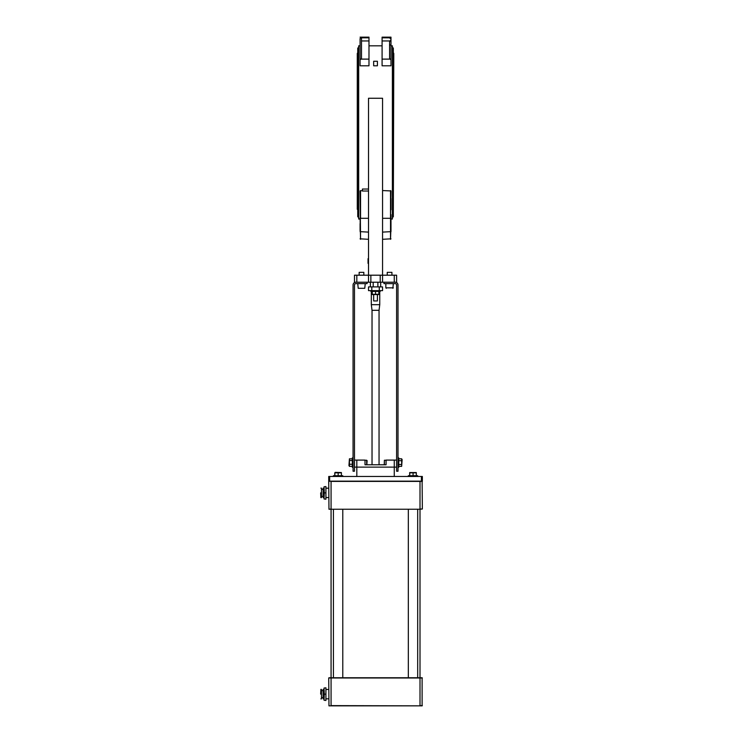 <?xml version="1.0" encoding="UTF-8"?>
<svg xmlns="http://www.w3.org/2000/svg" width="743" height="743" viewBox="0 0 743 743"><rect width="100%" height="100%" fill="white"/><g stroke="black" fill="none" stroke-linecap="round" stroke-linejoin="round"><path stroke-width="1.11" d="M368.519 191.025L362.426 191.025L362.426 189.038L368.519 189.038M360.086 217.838L360.559 239.302L360.086 190.942L362.426 190.552M395.202 282.219L383.964 282.219L383.964 283.622L395.202 283.622A1.402 1.402 0 0 1 396.604 285.024L396.604 471.229L398.007 471.229L398.007 285.024A2.805 2.805 0 0 0 395.202 282.219L396.604 282.219L396.604 275.198L380.221 275.198L380.221 282.219L382.561 282.219L382.561 98.262L368.519 98.262L368.519 282.219L370.859 282.219L370.859 275.198L354.476 275.198L354.476 282.219L355.878 282.219A2.805 2.805 0 0 0 353.064 285.024L353.064 471.229L354.476 471.229L354.476 285.024A1.402 1.402 0 0 1 355.878 283.622L367.107 283.622L367.107 282.219L355.878 282.219M360.086 219.027L358.683 219.027L358.683 45.825L360.086 45.825M368.983 45.825L382.088 45.825M390.985 45.825L392.388 45.825L392.388 219.027L390.985 219.027M390.521 190.552L390.521 218.303L390.985 190.942L382.561 190.552M377.407 65.802L373.664 65.802L373.664 61.27L377.407 61.27L377.407 65.802M368.983 65.802L360.086 65.802L360.086 60.332A1.402 1.217 -0 0 1 361.497 59.115L368.983 59.115L368.983 65.802M382.088 65.802L390.985 65.802L390.985 40.224L389.583 40.958L382.088 40.958L382.088 65.802M390.985 39.221L389.583 37.819L390.985 38.497L390.985 40.224L390.985 37.15L389.583 37.15L389.583 37.819L382.088 37.819L382.088 40.958M390.985 38.552L389.583 37.15L382.088 37.15L382.088 37.819M390.985 44.283L390.985 41.989A1.402 1.031 180 0 0 389.583 40.958L389.583 59.115A1.402 1.217 -0 0 1 390.985 60.332M390.985 58.363A1.402 0.743 -0 0 1 389.583 59.115L382.088 59.115M360.086 58.363A1.402 0.743 -0 0 0 361.497 59.115L361.497 37.15L360.086 38.552L360.086 60.332M360.086 57.815L360.086 45.174M361.497 37.819L368.983 37.819L368.983 59.115M360.086 37.15L368.983 37.15L368.983 37.819M382.561 218.303L390.521 218.303L390.521 239.302L390.985 225.603M382.561 232.113L390.985 231.649L390.985 214.634M390.985 45.174L390.985 57.815M390.985 198.52L390.985 209.758M360.086 230.748L360.086 223.569M361.497 40.958L368.983 40.958M380.221 275.198L370.859 275.198M380.221 282.219L370.859 282.219M396.604 275.198L396.604 282.219L396.604 275.198M371.797 286.9L368.519 286.9L368.519 290.643L382.561 290.643L382.561 286.9L371.797 286.9L371.797 290.643M370.385 282.219L370.385 286.9M380.685 282.219L380.685 286.9M368.045 259.01L368.519 258.573M368.519 263.356L368.045 263.356L368.045 258.675L368.519 258.675M394.264 275.198L394.264 282.219L382.561 282.219M368.519 282.219L356.816 282.219L356.816 275.198M358.683 217.615L357.745 216.687L357.745 48.165L358.683 47.227M392.388 217.615L393.326 216.687L393.326 48.165L392.388 47.227M393.326 52.846A0.938 0.938 0 0 1 393.79 53.654L393.326 212.006M357.281 209.303L357.281 53.654L357.745 212.006M357.281 53.654A0.938 0.938 0 0 1 357.745 52.846M365.008 464.774L365.008 460.093L354.476 460.093L354.476 467.115L396.604 467.115L396.604 460.093L386.072 460.093L386.072 464.774L365.008 464.774M356.816 460.093L356.816 476.477M329.66 476.477L328.731 476.477L328.731 481.158L422.349 481.158L422.349 476.477L329.66 476.477L329.66 481.158M379.051 464.774L379.051 310.305L379.747 304.686L371.324 304.686L371.324 291.405M371.324 304.686L372.011 310.305L379.06 310.305M377.407 294.757L377.407 300.943L373.664 300.943L373.664 294.757M422.349 677.997L328.731 677.997L328.963 705.85L422.117 705.85L422.117 677.765L328.963 677.765L375.54 677.765M413.006 677.765L417.687 677.765L417.687 509.243L413.006 509.243M324.05 689.458L323.112 689.458L323.112 698.819L324.05 698.819L324.05 700.24L324.282 694.138L324.05 700.24L325.917 700.473L325.917 694.138L324.282 694.138L324.05 688.037L325.917 687.804L325.917 694.138M324.05 698.819L324.05 688.037M320.651 694.138L320.883 689.374L320.651 694.138M320.883 698.903L321.468 698.903L321.468 689.374L320.883 689.374M422.117 481.158L422.349 509.011L420.009 509.243L420.009 705.618L422.349 705.618M331.072 481.158L328.731 481.399L328.963 509.243L420.009 509.243L328.963 509.243L331.072 509.011L331.072 481.399L422.349 481.399M420.009 705.85L331.072 705.618L331.072 509.243L375.54 509.243M324.05 486.776L324.282 492.869L324.05 486.776L325.917 486.544L325.917 492.869L324.282 492.869L324.05 498.971L325.917 499.203L325.917 492.869M324.05 492.869L324.05 498.971M320.651 492.869L320.883 497.634L320.651 492.869M320.883 488.114L321.468 488.114L321.468 497.634L320.883 497.634M324.05 497.55L323.112 497.55L323.112 488.188L324.05 488.188M385.84 283.622L385.84 287.838L393.326 287.838L385.84 287.838L386.304 288.303M363.652 288.303L359.51 288.303M387.242 275.198L387.242 272.347L391.923 272.347L391.923 275.198M391.923 272.347L387.242 272.347M363.838 275.198L363.838 272.347L359.157 272.347L359.157 275.198M363.838 272.347L359.157 272.347M378.819 291.405L378.819 294.284L372.262 294.284L372.262 291.405M378.819 294.572L372.262 294.572M375.54 291.405L375.54 294.284M370.859 290.643L370.859 291.405L380.221 291.405L380.221 290.643M366.838 464.774L367.107 460.688M367.107 460.679L366.68 460.251L366.68 464.774M349.433 464.264L349.433 466.363L348.95 465.536L349.433 458.812L349.433 464.264L352.312 464.264M352.312 458.812L349.433 458.812M352.312 460.493L349.433 460.493M352.312 466.363L349.433 466.363M353.064 457.911L352.312 457.911L352.312 467.273L353.064 467.273M384.391 464.774L384.391 460.251L384.242 464.774M384.391 460.251L386.072 460.251M401.647 460.697L401.647 458.803L402.13 459.638L401.647 466.372L401.647 460.697L398.768 460.697M398.768 466.372L401.647 466.372M398.768 464.477L401.647 464.477M398.768 458.803L401.647 458.803M398.007 467.273L398.768 467.273L398.768 457.911L398.007 457.911M334.824 472.845L334.805 475.724M335.158 472.362L341.381 472.548M334.768 475.724L334.768 472.845M342.783 476.477L342.783 475.724L333.393 475.724L333.393 476.477M409.718 472.845L409.699 475.724M409.69 472.548L416.284 472.548M409.662 475.724L409.662 472.845M417.687 476.477L417.687 475.724L408.288 475.724L408.288 476.477M416.256 472.845L409.755 472.845L409.755 475.724M416.303 475.724L416.303 472.845M413.062 475.724L413.062 472.845M341.353 472.845L334.852 472.845L334.852 475.724M341.409 475.724L341.409 472.845M338.158 475.724L338.158 472.845M368.519 218.303L360.559 218.303L360.559 190.552M379.283 286.9L379.283 290.643M394.264 476.477L394.264 460.093M421.411 476.477L421.411 481.158M420.009 481.158L420.009 509.011L422.349 509.011M365.24 283.622L364.767 288.303L358.219 288.303L357.745 283.622M389.583 44.701L390.632 45.174M368.519 232.113L360.086 231.649M368.519 239.302L360.086 238.828M382.561 239.302L390.985 238.828M372.029 310.305L372.029 464.774M379.747 291.405L379.747 304.686M321.468 697.649L323.112 697.649M321.468 690.628L323.112 690.628M325.917 698.819L328.731 698.819M325.917 689.458L328.731 689.458M323.112 489.358L321.468 489.358M323.112 496.38L321.468 496.38M328.731 488.188L325.917 488.188M328.731 497.55L325.917 497.55M333.421 509.243L333.421 677.765M342.783 509.243L342.783 677.765M408.325 509.243L408.325 677.765M393.326 283.622L392.861 288.303M377.881 286.9L377.881 282.219M373.2 286.9L373.2 282.219M365.008 460.251L366.68 460.251M408.325 475.724L408.325 476.477M333.421 475.724L333.421 476.477"/></g></svg>
